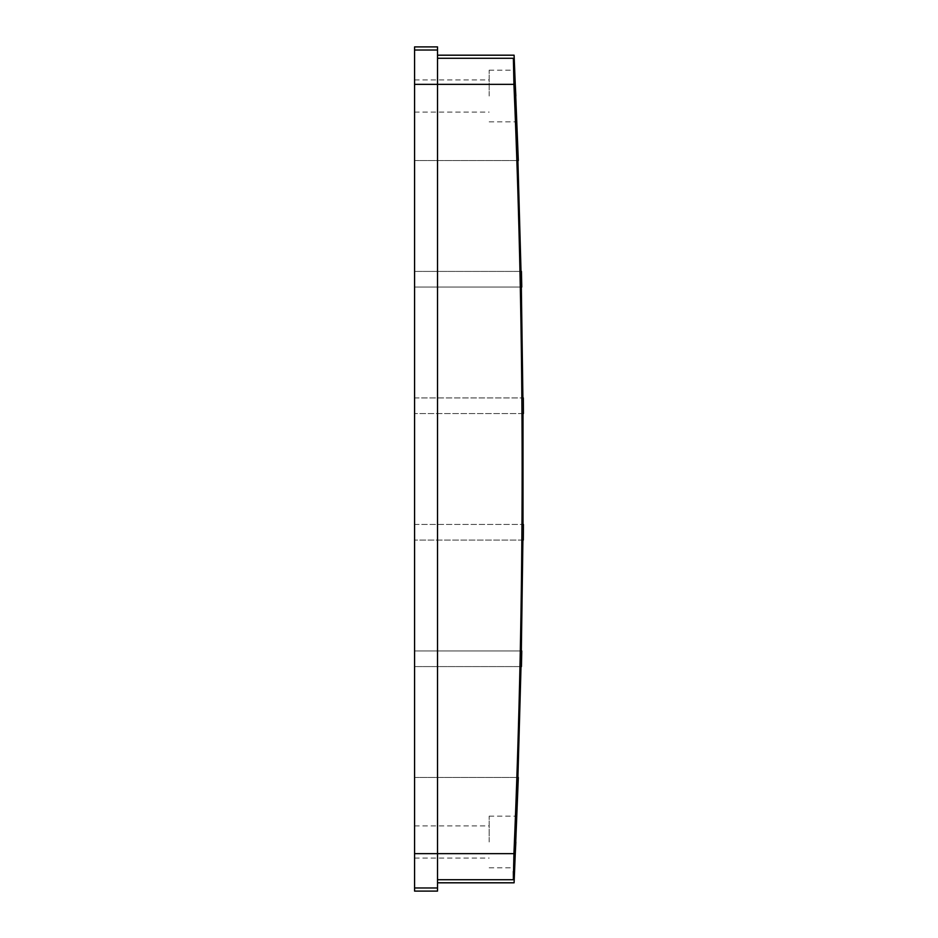 <?xml version="1.0" encoding="UTF-8"?>
<svg xmlns="http://www.w3.org/2000/svg" width="938" height="938" viewBox="0 0 938 938"><rect width="100%" height="100%" fill="white"/><g stroke="black" fill="none" stroke-linecap="round" stroke-linejoin="round"><path stroke-width="0.7" stroke-dasharray="4.69 3.52" d="M414.573 397.923L414.573 287.051L414.573 397.923L522.9 397.923L414.573 397.923M414.573 650.949L414.573 540.077L414.573 650.949L521.34 650.949L414.573 650.949M414.573 160.539L414.573 271.41L414.573 160.539L517.905 160.539L414.573 160.539M414.573 841.984L414.573 825.921L414.573 841.984M414.573 96.016L414.573 79.953L414.573 96.016M414.573 891.1L414.573 46.9M414.573 777.461L414.573 666.59L414.573 777.461L517.905 777.461L414.573 777.461M414.573 524.436L414.573 413.564L414.573 524.436L523.005 524.436L414.573 524.436M437.53 891.1L437.53 46.9M437.53 58.285L437.53 84.338L437.53 55.19L437.53 58.285L513.379 58.285L513.93 84.338C524.881 340.775 524.881 597.225 513.93 853.662L437.53 853.662L437.53 879.715L437.53 84.338L437.53 853.662L414.573 853.662M437.53 879.715L437.53 882.81L437.53 879.715L513.379 879.715M521.012 271.41L414.573 271.41L521.012 271.41M521.012 666.59L414.573 666.59L521.012 666.59M522.9 540.077L414.573 540.077L522.9 540.077M523.005 413.564L414.573 413.564L523.005 413.564M521.34 287.051L414.573 287.051L521.34 287.051M513.93 853.662L513.344 871.414M489.167 96.016L489.167 70.198L489.167 96.016M489.167 841.984L489.167 816.166L489.167 841.984M437.53 50.019L414.573 50.019M437.53 887.981L414.573 887.981M513.93 84.338L414.573 84.338M414.573 112.079L489.167 112.079M414.573 79.953L489.167 79.953M414.573 858.047L489.167 858.047M414.573 825.921L489.167 825.921M489.167 867.802L514.563 867.802M489.167 816.166L516.709 816.166M489.167 121.834L516.709 121.834M489.167 70.198L514.563 70.198"/><path stroke-width="1.41" d="M513.344 871.414L513.379 879.715C514.329 883.842 514.329 883.842 513.379 879.715C514.329 883.842 514.329 883.842 513.379 879.715L513.93 853.662C524.881 597.225 524.881 340.775 513.93 84.338L437.53 84.338L437.53 46.9L414.573 46.9L414.573 891.1L437.53 891.1L437.53 887.981L414.573 887.981M414.573 84.338L437.53 84.338L437.53 887.981M515.853 96.016L514.563 70.198L515.853 96.016M515.853 841.984L514.563 867.802L515.853 841.984M521.012 271.41L517.905 160.539L521.012 271.41M517.905 777.461L521.012 666.59L517.905 777.461M521.34 650.949L522.9 540.077L521.34 650.949M523.005 413.564L523.005 524.436L523.005 413.564M522.9 397.923L521.34 287.051L522.9 397.923M513.93 84.338L513.379 58.285C514.329 54.158 514.329 54.158 513.379 58.285C514.329 54.158 514.329 54.158 513.379 58.285L437.53 58.285M437.53 50.019L414.573 50.019M513.93 853.662L414.573 853.662M513.379 879.715L437.53 879.715M518.315 160.539L514.094 55.19L437.53 55.19M521.434 271.41L521.763 287.051M518.315 777.461L514.094 882.81L437.53 882.81M521.434 666.59L521.763 650.949M523.31 540.077L523.427 524.436M523.427 413.564L523.31 397.923"/></g></svg>
